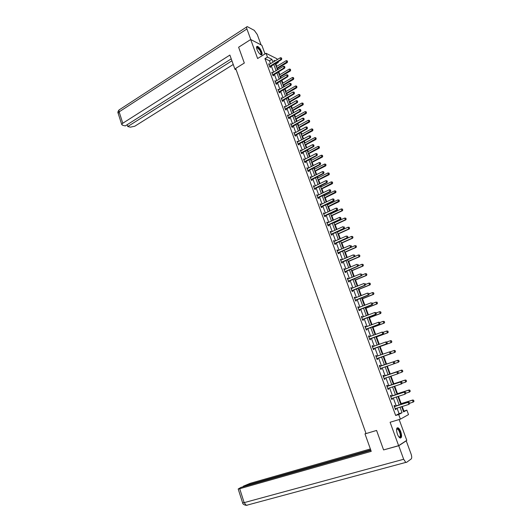 <?xml version="1.0" encoding="UTF-8"?>
<svg xmlns="http://www.w3.org/2000/svg" width="532" height="532" viewBox="0 0 532 532"><rect width="100%" height="100%" fill="white"/><g stroke="black" fill="none" stroke-linecap="round" stroke-linejoin="round"><path stroke-width="0.8" d="M400.802 431.824C399.978 429.683 399.06 428.346 398.049 427.808C396.333 427.688 396.094 429.736 397.331 433.939C398.149 436.074 399.067 437.417 400.077 437.956C401.806 438.062 402.046 436.021 400.802 431.824M261.671 51.777C260.401 48.791 258.971 46.982 257.388 46.337C256.431 46.317 256.298 47.348 256.983 49.436C258.259 52.429 259.683 54.244 261.265 54.882C262.229 54.902 262.369 53.865 261.671 51.777M403.389 411.303L406.854 410.125L408.51 414.601L400.39 419.163L398.701 414.548L402.066 412.726L400.004 407.126M265.036 53.925L261.864 45.293L250.692 39.521L238.622 47.228L244.321 63.042L235.689 68.415L366.049 433.58L376.576 430.441L383.585 449.926L398.628 445.67L406.787 440.35L399.153 419.535M270.515 63.747L269.445 60.821L264.943 58.626L267.443 57.084L266.053 53.293L276.953 58.773L277.272 59.631M278.05 61.739L278.316 62.47L277.511 62.064M276.753 66.367L275.862 63.953L278.316 62.47M403.888 411.037L402.199 406.448M401.161 403.628L398.448 396.28M397.49 393.68L394.717 386.159M393.84 383.785L391 376.097M390.209 373.936L387.309 366.083M386.591 364.141L383.685 356.267M382.934 354.219L380.107 346.558M379.283 344.317L376.543 336.902M375.652 334.468L373.005 327.293M372.034 324.68L369.474 317.737M368.443 314.931L365.969 308.228M364.866 305.235L362.478 298.765M361.308 295.593L359.007 289.348M357.77 285.997L355.549 279.978M354.246 276.447L352.111 270.662M350.741 266.951L348.693 261.385M347.256 257.501L345.288 252.155M343.792 248.105L341.896 242.971M340.34 238.748L338.525 233.834M337.8 231.866L337.647 231.447M336.909 229.438L335.173 224.743M334.448 222.768L334.236 222.19M333.491 220.182L331.835 215.693M331.11 213.718L330.838 212.986M330.093 210.965L328.517 206.689M327.785 204.707L327.459 203.823M326.708 201.801L325.212 197.731M324.48 195.743L324.094 194.705M323.35 192.677L321.92 188.82M321.188 186.825L320.749 185.635M319.998 183.6L318.648 179.942M317.91 177.947L317.418 176.611M316.666 174.569L315.39 171.118M314.651 169.11L314.106 167.633M313.355 165.585L312.151 162.333M311.413 160.325L310.808 158.696M310.056 156.641L308.926 153.588M308.181 151.573L307.529 149.798M306.771 147.743L305.72 144.884M304.976 142.869L304.264 140.953M303.506 138.892L302.522 136.225M301.777 134.204L301.019 132.149M300.254 130.081L299.343 127.607M298.598 125.579L297.787 123.384M297.022 121.316L296.178 119.035M295.433 117L294.568 114.666M293.804 112.591L293.032 110.496M292.281 108.462L291.37 105.988M290.598 103.906L289.9 102.004M289.149 99.963L288.184 97.356M287.413 95.268L286.781 93.552M286.023 91.504L285.012 88.758M284.241 86.669L283.676 85.133M282.918 83.085L281.86 80.206M281.089 78.111L280.59 76.761M279.832 74.706L278.721 71.7M277.943 69.599L277.511 68.429M275.862 63.953L275.197 63.634M264.943 58.626L395.662 415.479L399.06 413.643L397.005 408.057M396.26 406.029L393.281 397.916M392.549 395.921L389.577 387.835M388.852 385.866L385.893 377.8M385.175 375.858L382.222 367.825M381.524 365.91L378.584 357.91M377.88 355.994L374.96 348.048M374.255 346.126L371.356 338.239M370.644 336.31L367.772 328.483M367.06 326.548L364.207 318.774M363.489 316.833L360.656 309.119M359.938 307.163L357.125 299.509M356.407 297.554L353.614 289.947M352.896 287.985L350.123 280.437M349.398 278.469L346.645 270.974M345.92 268.999L343.187 261.558M342.455 259.576L339.742 252.188M339.017 250.206L336.324 242.871M335.586 240.876L332.912 233.595M332.181 231.6L329.527 224.371M328.789 222.363L326.149 215.187M325.411 213.179L322.798 206.057M322.053 204.035L319.459 196.966M318.715 194.945L316.134 187.922M315.39 185.894L312.829 178.918M312.078 176.883L309.538 169.967M308.786 167.926L306.266 161.05M305.514 159.008L303.007 152.185M302.256 150.137L299.762 143.361M299.011 141.306L296.537 134.583M295.779 132.521L293.325 125.845M292.567 123.776L290.133 117.146M289.375 115.078L286.954 108.495M286.189 106.42L283.789 99.883M283.024 97.802L280.643 91.311M279.879 89.223L277.511 82.779M276.74 80.691L274.392 74.294M273.621 72.199L271.287 65.848M269.465 64.385L268.633 63.793L269.824 67.032L270.569 67.384L270.249 66.52M272.57 72.831L271.732 72.232L272.923 75.491L273.667 75.83L273.348 74.965M275.682 81.323L274.845 80.718L276.042 83.99L276.78 84.315L276.46 83.444M278.815 89.848L277.97 89.243L279.174 92.528L279.912 92.841L279.593 91.97M281.96 98.42L281.109 97.808L282.326 101.113L283.051 101.406L282.731 100.535M285.119 107.032L284.268 106.413L285.485 109.732L286.209 110.011L285.89 109.14M288.291 115.683L287.44 115.058L288.663 118.397L289.388 118.663L289.069 117.791M291.483 124.375L290.632 123.75L291.862 127.108L292.573 127.354L292.254 126.483M294.688 133.113L293.83 132.481L295.067 135.853L295.779 136.086L295.46 135.214M297.913 141.898L297.049 141.259L298.292 144.644L299.004 144.864L298.678 143.986M301.152 150.716L300.287 150.077L301.538 153.482L302.243 153.681L301.917 152.804M304.404 159.587L303.539 158.942L304.789 162.36L305.494 162.546L305.168 161.668M307.676 168.498L306.804 167.846L308.068 171.284L308.76 171.45L308.44 170.573M310.961 177.449L310.09 176.797L311.353 180.255L312.045 180.401L311.725 179.523M314.266 186.453L313.388 185.794L314.658 189.266L315.35 189.399L315.024 188.514M317.584 195.497L316.7 194.832L317.983 198.323L318.668 198.443L318.342 197.558M320.922 204.581L320.038 203.916L321.321 207.42L322 207.527L321.674 206.642M324.274 213.718L324.061 213.139L323.383 213.046L324.68 216.571L325.351 216.657L325.025 215.766M327.639 222.895L327.419 222.296L326.748 222.223L328.051 225.761L328.716 225.834L328.39 224.943M331.024 232.125L330.798 231.5L330.133 231.44L331.436 235.004L332.101 235.051L331.775 234.166M334.428 241.395L334.196 240.75L333.531 240.71L334.847 244.288L335.506 244.321L335.18 243.43M337.853 250.718L337.607 250.047L336.949 250.027L338.266 253.624L338.924 253.638L338.598 252.747M341.291 260.082L341.032 259.39L340.387 259.39L341.71 263.001L342.355 263.001L342.029 262.103M344.743 269.498L344.483 268.786L343.838 268.8L345.168 272.431L345.813 272.411L345.481 271.513M348.214 278.961L347.948 278.223L347.303 278.256L348.646 281.907L349.285 281.867L348.952 280.969M351.705 288.47L351.426 287.712L350.794 287.759L352.137 291.43L352.769 291.37L352.443 290.472M355.216 298.026L354.924 297.242L354.299 297.315L355.649 300.999L356.28 300.926L355.948 300.028M358.741 307.636L358.442 306.831L357.817 306.917L359.18 310.622L359.805 310.528L359.472 309.631M362.285 317.291L361.979 316.46L361.361 316.567L362.724 320.297L363.343 320.178L363.01 319.28M365.85 327L365.531 326.143L364.919 326.269L366.295 330.013L366.907 329.88L366.575 328.982M369.427 336.756L369.108 335.878L368.496 336.025L369.88 339.788L370.485 339.635L370.152 338.731M372.4 346.678L373.038 346.565L372.693 345.66L372.094 345.827L373.477 349.61L374.082 349.438L373.75 348.533M376.636 356.393L376.304 355.496L375.705 355.682L377.102 359.486L377.7 359.293L377.368 358.382M380.267 366.289L379.934 365.378L379.343 365.584L380.739 369.408L381.331 369.195L380.998 368.284M383.918 376.23L383.579 375.313L382.993 375.539L384.403 379.382L384.988 379.15L384.649 378.239M387.582 386.225L387.243 385.301L386.664 385.547L388.081 389.411L388.659 389.158L388.327 388.247M391.273 396.28L390.927 395.343L390.355 395.608L391.778 399.492L392.35 399.219L392.024 398.322M394.977 406.382L394.631 405.437L394.066 405.723L395.495 409.627L396.061 409.334L395.742 408.45M400.39 419.163L390.102 422.262L398.628 445.67M395.662 415.479L398.701 414.548M250.692 39.521L257.614 58.527L266.053 53.293M401.66 406.614L403.608 411.888L406.854 410.125M275.17 60.914L273.98 60.322L274.372 61.399M275.15 63.501L277.498 69.865M278.269 71.966L280.637 78.384M281.408 80.472L283.789 86.935M284.56 89.024L286.961 95.527M287.732 97.615L290.146 104.166M290.911 106.247L293.345 112.844M294.11 114.919L296.563 121.569M297.322 123.637L299.795 130.333M300.553 132.401L303.041 139.145M303.799 141.199L306.306 147.996M307.064 150.051L309.584 156.887M310.342 158.935L312.882 165.824M313.634 167.873L316.194 174.809M316.946 176.85L319.519 183.839M320.271 185.874L322.864 192.91M323.616 194.938L326.229 202.034M326.974 204.055L329.607 211.197M330.352 213.212L333.005 220.408M333.744 222.416L336.417 229.664M337.155 231.666L339.848 238.968M340.586 240.969L343.293 248.318M344.031 250.313L346.764 257.721M347.496 259.702L350.242 267.164M350.974 269.145L353.747 276.66M354.472 278.635L357.265 286.203M357.989 288.171L360.802 295.792M361.521 297.754L364.353 305.435M365.078 307.39L367.931 315.13M368.649 317.079L371.522 324.872M372.234 326.814L375.133 334.661M375.845 336.596L378.757 344.503M379.469 346.432L382.408 354.398M383.12 356.32L386.072 364.347M386.784 366.262L389.757 374.322M390.475 376.27L393.454 384.357M394.185 386.332L397.171 394.445M397.909 396.446L400.915 404.586M273.002 62.237L271.918 59.305L267.443 57.084M399.253 405.098L396.26 396.972M395.522 394.97L392.543 386.87M391.811 384.895L388.839 376.816M388.121 374.874L385.161 366.821M384.45 364.899L381.504 356.886M380.792 354.964L377.866 347.01M377.155 345.082L374.242 337.182M373.531 335.246L370.644 327.406M369.933 325.464L367.067 317.684M366.349 315.735L363.502 308.008M362.784 306.053L359.958 298.379M359.233 296.424L356.433 288.803M355.709 286.834L352.922 279.273M352.197 277.305L349.431 269.797M348.706 267.815L345.96 260.367M345.228 258.379L342.502 250.984M341.77 248.989L339.064 241.648M338.332 239.646L335.645 232.358M334.907 230.356L332.241 223.114M331.502 221.106L328.856 213.917M328.111 211.902L325.484 204.767M324.739 202.745L322.133 195.663M321.388 193.635L318.794 186.599M318.05 184.571L315.476 177.588M314.725 175.553L312.171 168.617M311.42 166.576L308.886 159.693M308.134 157.645L305.614 150.809M304.863 148.754L302.362 141.971M301.604 139.916L299.124 133.173M298.366 131.111L295.898 124.422M295.14 122.353L292.693 115.717M291.928 113.642L289.501 107.045M288.736 104.97L286.329 98.42M285.558 96.339L283.164 89.835M282.399 87.753L280.018 81.296M279.247 79.201L276.893 72.798M276.115 70.696L273.774 64.332M269.445 60.821L271.918 59.305M399.06 413.643L402.066 412.726M268.879 64.458L269.378 64.146M271.965 72.884L272.47 72.578M275.071 81.349L275.583 81.044M278.196 89.855L278.702 89.556M281.328 98.4L281.84 98.107M284.48 106.992L284.992 106.699M287.646 115.617L288.164 115.331M290.824 124.295L291.35 124.003M294.023 133.007L294.548 132.721M297.235 141.765L297.76 141.485M300.467 150.563L300.992 150.283M303.706 159.407L304.238 159.135M306.971 168.298L307.503 168.026M310.242 177.229L310.781 176.957M313.534 186.2L314.073 185.934M316.846 195.224L317.385 194.958M320.171 204.288L320.716 204.022M323.516 213.398L324.061 213.139M326.874 222.549L327.419 222.296M330.246 231.753L330.798 231.5M333.637 241.003L334.196 240.75M337.049 250.293L337.607 250.047M340.473 259.636L341.032 259.39M343.918 269.026L344.483 268.786M347.376 278.455L347.948 278.223M350.861 287.945L351.426 287.712M354.352 297.474L354.924 297.242M357.87 307.057L358.442 306.831M361.401 316.686L361.979 316.46M364.952 326.362L365.531 326.143M368.523 336.091L369.108 335.878M372.107 345.873L372.693 345.66M375.712 355.702L376.304 355.496M380.739 369.401L381.331 369.195M384.39 379.349L384.988 379.15M388.061 389.358L388.659 389.158M391.745 399.412L392.35 399.219M395.456 409.52L396.061 409.334M281.687 58.686L281.381 57.868L281.687 58.686L280.956 59.385L281.481 59.651L269.81 66.999M268.933 64.605L280.351 57.755L280.956 59.385L269.591 66.4M281.381 57.868L280.351 57.755M281.481 59.651L281.774 58.733M277.066 68.695L287.24 62.563L286.13 60.695L276.308 66.633M287.533 61.659L287.147 60.814L287.533 61.659L287.24 62.563M276.899 68.236L287.446 61.619M286.13 60.695L287.147 60.814M256.584 47.621L256.584 47.621C257.215 46.65 258.372 47.428 260.055 49.955C261.611 52.954 261.751 54.47 260.474 54.51M260.367 54.437C261.272 54.091 261.059 52.668 259.729 50.174L257.149 47.587L256.577 47.867M261.491 54.889C261.977 53.918 261.558 52.229 260.215 49.822C259.051 47.947 257.98 46.876 257.016 46.61L256.717 46.617M396.566 429.231L396.792 428.805C397.391 428.233 398.155 428.646 399.1 430.042C401.274 434.883 401.294 437.284 399.166 437.238M399.113 437.178C400.796 436.719 400.682 434.445 398.767 430.348L397.477 429.045L396.559 429.311M400.43 438.062C401.587 436.28 401.168 433.46 399.173 429.603L397.125 427.881M235.822 68.774L234.958 69.313L236.201 69.845M234.958 69.313L229.884 55.075L122.779 123.244L121.748 124.561L122.593 125.266L125.253 125.918L231.234 58.859M250.791 39.568L246.928 28.974C246.402 27.385 246.502 26.6 247.24 26.607L254.263 30.344L257.262 34.514L261.059 44.874M127.175 124.701L127.76 126.53L130.373 127.168L134.789 126.217L233.235 64.472M127.76 126.53L231.932 60.821M365.963 433.341L364.992 433.873L371.23 451.355L239.706 488.715L244.155 502.64L403.668 459.262L398.741 445.736L383.984 449.813M366.043 433.56L364.992 433.873M370.372 448.961L250.14 483.342L243.237 486.241L370.704 449.886M403.668 459.262L405.796 462.408L406.528 462.375L411.223 458.936C411.928 458.112 411.874 456.463 411.063 453.989L406.242 440.835L398.741 445.736M370.884 450.391L241.049 487.365L238.19 488.994L239.706 488.715M243.383 486.7L243.237 486.241M406.242 440.835L405.883 440.942M242.599 502.793L244.155 502.64L246.309 505.353L247.247 505.247L246.409 505.32M284.839 67.192L284.54 66.374L284.839 67.192L284.115 67.897L284.64 68.149L272.909 75.444M272.032 73.05L283.503 66.254L284.115 67.897L272.69 74.852M284.54 66.374L283.503 66.254M284.64 68.149L284.933 67.238M288.012 75.744L287.706 74.919L288.012 75.744L287.287 76.448L287.805 76.694L276.022 83.923M275.144 81.536L286.675 74.799L287.287 76.448L275.809 83.344M287.706 74.919L286.675 74.799M287.805 76.694L288.098 75.783M280.138 77.027L290.366 70.949L289.255 69.08L279.38 74.972M290.658 70.051L290.273 69.2L290.658 70.051L290.366 70.949M279.972 76.581L290.572 70.011M289.255 69.08L290.273 69.2M283.224 85.399L293.498 79.374L292.387 77.506L282.472 83.351M293.797 78.477L293.411 77.625L293.797 78.477L293.498 79.374M283.064 84.967L293.711 78.437M292.387 77.506L293.411 77.625M291.204 84.335L290.898 83.504L291.204 84.335L290.472 85.04L290.991 85.273L279.147 92.442M278.269 90.061L289.854 83.384L290.472 85.04L278.934 91.883M290.898 83.504L289.854 83.384M290.991 85.273L291.29 84.375M294.402 92.967L294.096 92.136L294.402 92.967L293.671 93.679L294.189 93.898L282.286 101.007M281.415 98.626L293.052 92.009L293.671 93.679L282.08 100.455M294.096 92.136L293.052 92.009M294.189 93.898L294.489 93M297.627 101.639L297.315 100.807L297.627 101.639L296.889 102.357L297.401 102.563L285.445 109.612M284.567 107.231L296.271 100.681L296.889 102.357L285.245 109.073M297.315 100.807L296.271 100.681M297.401 102.563L297.707 101.679M286.329 93.812L296.65 87.833L295.539 85.978L285.571 91.763M296.949 86.949L296.563 86.098L296.949 86.949L296.65 87.833M286.169 93.386L296.869 86.909M295.539 85.978L296.563 86.098M289.441 102.264L299.815 96.339L298.705 94.483L288.69 100.222M300.121 95.461L299.735 94.603L300.121 95.461L299.815 96.339M289.288 101.851L300.041 95.428M298.705 94.483L299.735 94.603M292.573 110.756L303.001 104.89L301.89 103.035L291.822 108.721M303.307 104.013L302.914 103.155L303.307 104.013L303.001 104.89M292.427 110.357L303.227 103.979M301.89 103.035L302.914 103.155M300.859 110.357L300.547 109.519L300.859 110.357L300.121 111.075L300.633 111.274L288.617 118.257M287.745 115.883L299.503 109.393L300.121 111.075L288.417 117.732M300.547 109.519L299.503 109.393M300.633 111.274L300.946 110.39M295.719 119.288L306.193 113.476L305.082 111.62L294.974 117.253M306.505 112.604L306.119 111.747L306.505 112.604L306.193 113.476M295.579 118.902L306.425 112.571M305.082 111.62L306.119 111.747M304.111 119.115L303.799 118.27L304.111 119.115L303.373 119.84L303.878 120.026L291.802 126.949M290.931 124.574L302.748 118.151L303.373 119.84L291.609 126.43M303.799 118.27L302.748 118.151M303.878 120.026L304.191 119.148M298.884 127.86L309.405 122.101L308.294 120.252L298.133 125.831M309.724 121.243L309.331 120.378L309.724 121.243L309.405 122.101M298.745 127.487L309.644 121.21M308.294 120.252L309.331 120.378M307.376 127.919L307.064 127.075L307.376 127.919L306.638 128.644L307.144 128.824L295.001 135.68M294.136 133.306L306.006 126.949L306.638 128.644L294.821 135.175M307.064 127.075L306.006 126.949M307.144 128.824L307.463 127.953M302.056 136.478L312.636 130.772L311.526 128.93L301.312 134.456M312.956 129.914L312.563 129.05L312.956 129.914L312.636 130.772M301.923 136.119L312.876 129.888M311.526 128.93L312.563 129.05M310.661 136.771L310.342 135.913L310.661 136.771L309.917 137.495L310.422 137.662L298.219 144.451M297.355 142.084L309.285 135.786L309.917 137.495L298.04 143.959M310.342 135.913L309.285 135.786M310.422 137.662L310.741 136.797M305.248 145.136L315.875 139.484L314.764 137.642L304.503 143.115M316.201 138.639L315.808 137.768L316.201 138.639L315.875 139.484M305.122 144.784L316.121 138.613M314.764 137.642L315.808 137.768M313.96 145.655L313.641 144.804L313.96 145.655L313.215 146.386L313.714 146.539L301.458 153.269M300.587 150.908L312.583 144.671L313.215 146.386L301.278 152.79M313.641 144.804L312.583 144.671M313.714 146.539L314.04 145.682M308.46 153.834L319.14 148.242L318.655 148.089L318.03 146.4L307.715 151.82M319.466 147.397L319.067 146.526L319.466 147.397L319.14 148.242M308.334 153.495L319.386 147.371M318.03 146.4L319.067 146.526M317.272 154.593L316.952 153.735L317.272 154.593L316.533 155.324L317.025 155.47L304.703 162.127M303.839 159.773L315.895 153.602L316.533 155.324L304.537 161.662M316.952 153.735L315.895 153.602M317.025 155.47L317.358 154.619M311.679 162.573L322.412 157.04L321.933 156.9L321.301 155.204L310.941 160.564M322.744 156.202L322.345 155.331L322.744 156.202L322.412 157.04M311.559 162.253L322.665 156.182M321.301 155.204L322.345 155.331M320.603 163.57L320.284 162.706L320.603 163.57L319.865 164.308L320.35 164.441L307.975 171.031M307.11 168.677L319.22 162.579L319.865 164.308L307.809 170.579M320.284 162.706L319.22 162.579M320.35 164.441L320.69 163.597M314.917 171.357L325.704 165.884L325.232 165.751L324.593 164.049L314.179 169.356M326.036 165.053L325.644 164.175L326.036 165.053L325.704 165.884M314.804 171.051L325.963 165.026M324.593 164.049L325.644 164.175M323.955 172.594L323.629 171.73L323.955 172.594L323.21 173.332L323.695 173.452L311.253 179.976M310.395 177.628L322.565 171.597L323.21 173.332L311.094 179.543M323.629 171.73L322.565 171.597M323.695 173.452L324.035 172.614M318.176 180.182L329.009 174.769L328.537 174.649L327.898 172.933L317.438 178.187M329.348 173.944L328.956 173.066L329.348 173.944L329.009 174.769M318.063 179.889L329.275 173.924M327.898 172.933L328.956 173.066M327.32 181.665L326.994 180.794L327.32 181.665L326.575 182.41L327.054 182.516L314.552 188.973M313.694 186.626L325.923 180.661L326.575 182.41L314.399 188.547M326.994 180.794L325.923 180.661M327.054 182.516L327.399 181.685M321.441 189.053L332.334 183.693L331.868 183.593L331.223 181.871L320.71 187.058M332.68 182.875L332.281 181.997L332.68 182.875L332.334 183.693M321.341 188.774L332.6 182.862M331.223 181.871L332.281 181.997M330.705 190.782L330.379 189.904L330.705 190.782L329.953 191.527L330.432 191.62L317.87 198.004M317.005 195.663L329.301 189.771L329.953 191.527L317.717 197.598M330.379 189.904L329.301 189.771M330.432 191.62L330.784 190.795M324.733 197.964L335.672 192.67L335.207 192.577L334.568 190.842L323.995 195.976M336.025 191.859L335.625 190.975L336.025 191.859L335.672 192.67M324.633 197.698L335.945 191.839M334.568 190.842L335.625 190.975M334.103 199.939L333.777 199.061L334.103 199.939L333.351 200.69L333.83 200.77L321.202 207.088M320.344 204.747L332.7 198.921L333.351 200.69L321.055 206.689M333.777 199.061L332.7 198.921M333.83 200.77L334.182 199.952M328.031 206.921L339.03 201.688L338.571 201.601L337.92 199.866L327.3 204.94M339.383 200.883L338.984 199.999L339.383 200.883L339.03 201.688M327.938 206.669L339.303 200.863M337.92 199.866L338.984 199.999M337.521 209.149L337.188 208.258L337.521 209.149L336.769 209.901L337.241 209.974L324.547 216.211M323.689 213.884L336.111 208.125L336.769 209.901L324.407 215.832M337.188 208.258L336.111 208.125M337.241 209.974L337.594 209.162M331.35 215.925L342.402 210.745L341.943 210.679L341.298 208.93L330.625 213.944M342.761 209.947L342.355 209.063L342.761 209.947L342.402 210.745M331.263 215.679L341.943 210.679L342.681 209.934M341.298 208.93L342.355 209.063M340.952 218.399L340.62 217.508L340.952 218.399L340.201 219.157L340.666 219.217L327.912 225.388M327.054 223.054L339.536 217.375L340.201 219.157L327.779 225.016M340.62 217.508L339.536 217.375M340.666 219.217L341.032 218.413M334.688 224.97L345.793 219.856L345.341 219.796L344.683 218.04L333.956 222.994M346.152 219.064L345.753 218.173L346.152 219.064L345.793 219.856M334.601 224.743L345.341 219.796L346.079 219.051M344.683 218.04L345.753 218.173M344.404 227.703L344.071 226.805L344.404 227.703L343.652 228.461L344.118 228.507L331.29 234.605M330.438 232.278L342.987 226.665L343.652 228.461L331.163 234.253M344.118 228.507L344.483 227.709M338.039 234.06L349.198 229.006L348.753 228.96L348.094 227.197L337.315 232.092M349.165 227.33L348.094 227.197L349.238 227.337L349.491 228.215L349.238 227.337M337.96 233.847L348.753 228.96L349.491 228.215M349.564 228.221L349.198 229.006M347.875 237.046L347.536 236.148L347.875 237.046L347.117 237.811L347.582 237.844L334.695 243.869M333.843 241.548L346.452 236.008L347.117 237.811L334.568 243.53M347.582 237.844L347.948 237.053M341.404 243.191L352.623 238.203L352.177 238.17L351.519 236.394L340.679 241.229M352.59 236.534L351.519 236.394L352.663 236.541L352.922 237.418L352.663 236.541M341.331 242.998L352.177 238.17L352.922 237.418M352.995 237.425L352.623 238.203M351.359 246.442L351.02 245.538L351.359 246.442L350.601 247.207L351.06 247.227L338.106 253.179M337.255 250.865L349.93 245.398L350.601 247.207L337.986 252.853M351.06 247.227L351.433 246.449M344.789 252.374L356.068 247.447L355.622 247.427L354.957 245.644L344.071 250.419M356.034 245.784L354.957 245.644L356.108 245.784L356.367 246.675L356.108 245.784M344.723 252.188L355.622 247.427L356.367 246.675M356.44 246.675L356.068 247.447M354.864 255.885L354.525 254.974L354.864 255.885L354.106 256.657L354.558 256.663L341.537 262.542M340.693 260.228L353.428 254.835L354.106 256.657L341.424 262.229M341.604 262.07L342.069 262.07L341.604 262.07M354.558 256.663L354.937 255.892M348.194 261.598L359.526 256.737L359.087 256.73L358.415 254.941L354.598 256.584M359.492 255.081L358.415 254.941L359.566 255.081L359.905 255.978L359.566 255.081M348.127 261.431L359.087 256.73L359.832 255.972M359.905 255.978L359.526 256.737M358.382 265.382L358.043 264.464L358.382 265.382L357.624 266.153L358.076 266.146L344.989 271.945M344.144 269.638L356.945 264.324L357.624 266.153L344.882 271.646M358.076 266.146L358.462 265.382M351.612 270.868L363.004 266.073L362.565 266.08L361.893 264.278L358.236 265.827M362.977 264.417L361.893 264.278L363.05 264.417L363.309 265.322L363.05 264.417M351.552 270.715L362.565 266.08L363.309 265.322M363.383 265.322L363.004 266.073M361.926 274.918L361.58 274L361.926 274.918L361.168 275.696L361.614 275.676L348.46 281.401M347.615 279.094L360.483 273.854L361.168 275.696L348.354 281.115M361.614 275.676L361.999 274.918M355.043 280.191L366.495 275.463L366.063 275.483L365.384 273.667L361.9 275.117M366.468 273.807L365.384 273.667L366.541 273.807L366.807 274.718L366.541 273.807M354.997 280.051L366.063 275.483L366.807 274.718M366.881 274.712L366.495 275.463M365.484 284.507L365.138 283.583L365.484 284.507L364.719 285.292L365.165 285.258L351.945 290.904M351.1 288.603L364.034 283.443L364.719 285.292L351.845 290.632M351.093 288.59L351.439 288.57M365.165 285.258L365.557 284.5M358.502 289.554L370.006 284.893L369.574 284.926L368.895 283.104L365.544 284.467M369.986 283.25L368.895 283.104L370.059 283.243L370.398 284.155L370.059 283.243M358.455 289.428L369.574 284.926L370.325 284.155M370.398 284.155L370.006 284.893M369.062 294.149L368.716 293.218L369.062 294.149L368.297 294.934L368.736 294.888L355.449 300.454M354.605 298.159L367.605 293.072L368.297 294.934L355.356 300.201M354.598 298.133L355.01 298.113M368.736 294.888L369.135 294.143M361.966 298.964L373.537 294.376L373.112 294.415L372.427 292.587L369.055 293.93M373.517 292.733L372.427 292.587L373.59 292.726L373.856 293.644L373.59 292.726M361.933 298.858L373.112 294.415L373.856 293.644M373.929 293.637L373.537 294.376M372.653 303.839L372.307 302.901L372.653 303.839L371.895 304.623L372.327 304.563L358.967 310.05M358.129 307.762L371.196 302.755L371.895 304.623L358.881 309.817M358.109 307.715L358.581 307.695M372.327 304.563L372.726 303.825M365.457 308.427L377.082 303.898L376.656 303.958L375.978 302.123L372.586 303.446M377.068 302.262L375.978 302.123L377.141 302.256L377.407 303.187L377.141 302.256M365.424 308.334L376.656 303.958L377.407 303.187M377.481 303.173L377.082 303.898M376.27 313.574L375.918 312.636L376.27 313.574L375.506 314.365L375.938 314.292L362.505 319.699M361.667 317.418L374.807 312.49L375.506 314.365L362.425 319.479M375.918 312.636L374.807 312.49L375.991 312.623M361.647 317.351L362.179 317.338M375.938 314.292L376.343 313.561M368.962 317.93L380.646 313.474L380.227 313.548L379.542 311.699L376.137 313.009M380.639 311.845L379.542 311.699L380.706 311.838L380.978 312.769L380.706 311.838M368.935 317.857L380.227 313.548L380.978 312.769M381.052 312.756L380.646 313.474M379.901 323.363L379.549 322.419L379.901 323.363L379.136 324.161L379.562 324.068L366.063 329.394M365.231 327.12L378.438 322.272L379.136 324.161L365.989 329.195M379.549 322.419L378.864 322.186L379.622 322.405M365.198 327.04L365.783 327.027M379.562 324.068L379.974 323.35M372.486 327.486L384.23 323.104L383.818 323.19L383.126 321.335L379.702 322.618M384.224 321.481L383.126 321.335L384.29 321.461L384.636 322.392L384.29 321.461M372.467 327.426L383.818 323.19L384.57 322.405M384.636 322.392L384.23 323.104M383.552 333.205L383.2 332.261L383.552 333.205L382.787 334.003L383.206 333.903L369.64 339.143M368.809 336.869L382.082 332.108L382.787 334.003L369.574 338.957M383.2 332.261L382.082 332.108L383.273 332.241M368.769 336.776L369.414 336.763M383.206 333.903L383.625 333.192M376.024 337.095L387.828 332.779L387.422 332.879L386.724 331.01L383.286 332.274M387.828 331.157L386.724 331.01L387.894 331.143L388.174 332.094L387.894 331.143M376.011 337.049L387.422 332.879L388.174 332.094M388.247 332.074L387.828 332.779M387.223 343.1L386.87 342.143L387.223 343.1L386.458 343.898L386.877 343.785L373.238 348.945M372.639 346.671L385.747 341.996L386.458 343.898L373.171 348.773M386.87 342.143L386.166 341.877L386.944 342.123M372.36 346.565L373.065 346.551M386.877 343.785L387.296 343.08M391.798 341.83L391.452 340.886L391.798 341.83L391.047 342.615L379.575 346.718L391.452 342.502L391.047 342.615L390.348 340.739L386.704 342.049M391.452 340.886L390.754 340.626L391.519 340.872M391.871 341.81L391.452 342.502M390.914 353.042L390.561 352.084L390.914 353.042L390.142 353.847L390.561 353.714L376.849 358.794M376.018 356.533L389.431 351.931L390.142 353.847L376.789 358.635M390.561 352.084L389.85 351.805L390.628 352.064M390.561 353.714L390.98 353.022M395.442 351.612L395.096 350.668L395.442 351.612L394.691 352.403L383.16 356.44L395.09 352.277L394.691 352.403L393.986 350.522L390.096 351.885M395.096 350.668L394.392 350.395L395.163 350.648M395.515 351.592L395.09 352.277M381.131 368.197L380.48 368.696M394.691 363.017L394.265 362.073L394.691 363.017L394.265 363.702L380.427 368.55M379.655 366.435L393.547 361.78L394.332 362.053M379.595 366.289L393.547 361.78M394.624 363.037L393.853 363.848L393.135 361.92L394.265 362.073M399.173 361.428L398.348 362.245L397.643 360.35L386.066 364.327L398.042 360.211L397.643 360.35L398.754 360.503L399.173 361.428L398.754 360.503M394.312 363.629L398.348 362.245L399.106 361.447M398.82 360.477L398.042 360.211M384.716 378.199L384.131 378.644M398.421 373.058L398.062 372.094L398.421 373.058L397.983 373.737L384.084 378.518M383.306 376.397L397.271 371.808L398.062 372.094M383.246 376.224L397.271 371.808M398.355 373.085L397.577 373.903L396.859 371.961L397.996 372.121M402.857 371.309L402.032 372.134L401.321 370.232L389.683 374.136L401.713 370.079L401.321 370.232L402.438 370.385L402.791 371.336L402.438 370.385M398.189 373.417L402.032 372.134L402.791 371.336M402.498 370.358L401.713 370.079M388.34 388.24L387.801 388.653M402.165 383.16L401.806 382.189L402.165 383.16L401.727 383.831L387.762 388.54M386.977 386.405L401.008 381.883L401.806 382.189M386.91 386.219L401.008 381.883M402.099 383.186L401.328 384.004L400.603 382.062L401.74 382.215M406.554 381.245L406.135 380.314L406.554 381.245L405.73 382.076L405.018 380.161L393.321 383.991M406.135 380.314L405.404 379.994L393.308 383.958M402.106 383.259L405.73 382.076L406.495 381.271M406.202 380.287L405.404 379.994M391.984 398.328L391.492 398.707M405.936 393.314L405.57 392.337L405.936 393.314L405.091 394.165L391.459 398.614M390.668 396.466L404.766 392.018L405.57 392.337M390.594 396.26L404.766 392.018M405.869 393.348L405.091 394.165L404.367 392.21L405.504 392.363M410.278 391.233L409.853 390.302L410.278 391.233L409.447 392.071L408.729 390.149L396.972 393.906M409.853 390.302L408.729 390.149L409.121 389.963L396.958 393.853M405.896 393.201L409.447 392.071L410.212 391.266M409.919 390.269L409.121 389.963M395.655 408.476L395.196 408.815M409.726 403.522L409.361 402.538L409.726 403.522L408.882 404.38L395.17 408.742M394.378 406.581L408.543 402.205L409.361 402.538M394.298 406.362L408.543 402.205M409.66 403.555L408.882 404.38L408.15 402.411L409.294 402.571M414.016 401.274L413.59 400.337L414.016 401.274L413.184 402.119L412.466 400.184L400.649 403.868M413.59 400.337L412.466 400.184L412.845 399.984L400.623 403.795M409.613 403.229L413.184 402.119L413.949 401.308M413.657 400.303L412.845 399.984M269.751 66.234L270.283 66.487M269.89 66.114L270.429 66.367M246.928 28.974L119.141 111.86L122.779 123.244M246.648 26.992L119.906 109.419C118.995 109.579 118.736 110.39 119.141 111.86L118.21 113.469M272.85 74.686L273.382 74.926M272.989 74.566L273.528 74.812M275.962 83.178L276.494 83.411M276.108 83.059L276.64 83.298M279.094 91.71L279.626 91.936M279.24 91.597L279.766 91.823M282.239 100.289L282.765 100.501M282.386 100.176L282.911 100.388M285.405 108.907L285.923 109.107M285.551 108.794L286.07 108.994M288.583 117.565L289.102 117.752M288.73 117.452L289.248 117.639M291.775 126.264L292.287 126.443M291.922 126.15L292.434 126.33M294.981 135.008L295.493 135.181M295.127 134.895L295.639 135.068M298.206 143.8L298.718 143.953M298.352 143.687L298.864 143.84M301.445 152.624L301.95 152.77M301.591 152.518L302.103 152.664M304.703 161.502L305.202 161.635M305.348 161.529L304.849 161.389L305.355 161.522M307.975 170.42L308.474 170.539M308.121 170.307L308.627 170.433M311.26 179.377L311.759 179.49M311.413 179.271L311.912 179.384M314.565 188.388L315.057 188.481M314.718 188.275L315.21 188.375M317.883 197.439L318.375 197.525M318.036 197.332L318.528 197.419M321.222 206.529L321.707 206.609M321.375 206.423L321.86 206.502M324.573 215.673L325.059 215.733M324.733 215.566L325.212 215.633M327.945 224.856L328.43 224.91M328.104 224.757L328.583 224.803M331.336 234.093L331.815 234.133M331.489 233.987L331.968 234.027M334.894 243.27L335.373 243.297M338.159 252.7L338.631 252.713M338.319 252.6L338.791 252.607M341.757 261.97L342.222 261.97M345.055 271.493L345.521 271.48M345.215 271.393L345.68 271.38M348.533 280.963L348.992 280.936M348.693 280.863L349.152 280.836M352.024 290.479L352.477 290.439M352.184 290.386L352.636 290.346M355.529 300.048L355.988 299.995M355.695 299.948L356.147 299.895M359.06 309.664L359.512 309.597M359.22 309.564L359.672 309.498M362.605 319.326L363.05 319.247M362.771 319.233L363.216 319.153M366.169 329.042L366.614 328.949M366.335 328.949L366.774 328.856M369.753 338.811L370.192 338.698M369.92 338.711L370.352 338.605M373.351 348.626L373.79 348.5M373.517 348.533L373.956 348.407M376.975 358.488L377.401 358.355M377.141 358.395L377.567 358.262M380.613 368.41L381.038 368.257M380.081 366.408L380.506 366.255M379.888 366.435L380.314 366.289M384.27 378.378L384.689 378.212M383.732 376.363L384.157 376.204M383.545 376.397L383.964 376.23M387.409 386.378L387.828 386.199M387.216 386.405L387.635 386.232M391.1 396.446L391.512 396.254M390.907 396.473L391.319 396.28M394.811 406.561L395.223 406.355M394.618 406.588L395.03 406.382M256.584 47.94L257.149 47.587M396.633 429.204L396.792 428.805M396.553 429.317L397.477 429.045M121.748 124.561L118.124 113.203C117.565 112.505 117.911 111.388 119.155 109.851M405.796 462.408L246.309 505.353C243.909 504.895 242.678 504.07 242.625 502.873L238.19 488.994M308.108 170.32L308.607 170.44M311.38 179.291L311.878 179.397M314.671 188.301L315.163 188.401M317.976 197.365L318.469 197.452M321.301 206.469L321.787 206.542M324.64 215.62L325.125 215.679M327.998 224.817L328.483 224.863M331.376 234.06L331.855 234.093M338.179 252.687L338.651 252.7"/></g></svg>
